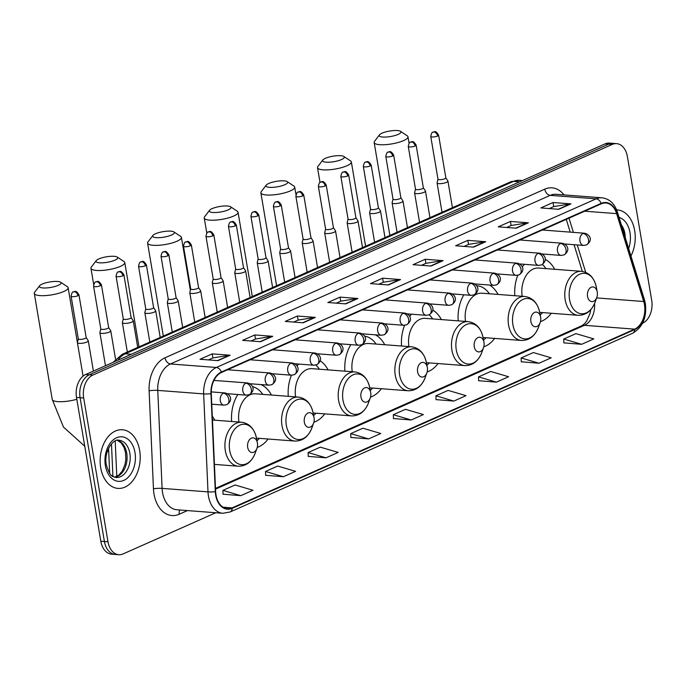 <?xml version="1.0" encoding="UTF-8"?>
<svg xmlns="http://www.w3.org/2000/svg" width="686" height="686" viewBox="0 0 686 686"><rect width="100%" height="100%" fill="white"/><g stroke="black" fill="none" stroke-linecap="round" stroke-linejoin="round"><path stroke-width="1.03" d="M214.804 420.192A32.465 22.063 94.4 0 0 212.291 416.239M271.442 395.042A32.465 22.063 94.4 0 0 260.826 384.572M251.248 383.834A32.465 22.063 94.4 0 0 250.407 384.066M237.836 394.51A32.465 22.063 94.4 0 0 231.636 421.478M328.088 369.891A32.465 22.063 94.4 0 0 320.165 360.836M298.71 364.06A32.465 22.063 94.4 0 0 297.021 365.878M291.473 375.208A32.465 22.063 94.4 0 0 288.283 396.328M384.726 344.732A32.465 22.063 94.4 0 0 375.311 334.819M363.254 333.902A32.465 22.063 94.4 0 0 362.705 334.091M350.846 344.646A32.465 22.063 94.4 0 0 344.921 371.169M441.372 319.582A32.465 22.063 94.4 0 0 432.737 310.089M411.566 314.188A32.465 22.063 94.4 0 0 409.645 316.383M404.594 325.293A32.465 22.063 94.4 0 0 401.567 346.018M498.019 294.431A32.465 22.063 94.4 0 0 489.572 285.05M475.501 283.978A32.465 22.063 94.4 0 0 475.064 284.158M463.856 294.783A32.465 22.063 94.4 0 0 458.214 320.868M554.657 269.281A32.465 22.063 94.4 0 0 545.198 259.342M524.438 264.316A32.465 22.063 94.4 0 0 522.269 266.957M517.767 275.283A32.465 22.063 94.4 0 0 514.852 295.717M483.802 346.799A32.465 22.063 94.4 0 0 494.657 338.412M427.164 371.949A32.465 22.063 94.4 0 0 438.02 363.563M370.517 397.1A32.465 22.063 94.4 0 0 381.373 388.713M313.871 422.25A32.465 22.063 94.4 0 0 324.735 413.864M257.233 447.409A32.465 22.063 94.4 0 0 268.089 439.023M540.448 321.64A32.465 22.063 94.4 0 0 551.304 313.253M109.674 473.383L108.559 448.275M642.516 323.269A18.376 12.485 94.4 0 0 651.7 300.339L627.381 156.554A18.376 12.485 94.4 0 0 616.603 143.64L609.434 143.091A18.376 12.485 94.4 0 0 605.069 143.88L85.707 374.505A18.376 12.485 94.4 0 0 76.506 397.443L100.825 541.228A18.376 12.485 94.4 0 0 111.595 554.151L115.179 554.425A18.376 12.485 94.4 0 1 104.409 541.503A18.376 12.485 94.4 0 0 115.179 554.425L118.764 554.7A18.376 12.485 94.4 0 0 123.128 553.911L215.824 512.742M613.018 143.365A18.376 12.485 94.4 0 0 608.654 144.154L89.291 374.779A18.376 12.485 94.4 0 0 80.091 397.717L104.409 541.503L80.091 397.717A18.376 12.485 94.4 0 1 89.291 374.779L608.654 144.154A18.376 12.485 94.4 0 1 613.018 143.365M634.67 230.607A29.404 19.98 94.4 0 0 617.434 209.942A29.404 19.98 94.4 0 0 616.645 209.899A29.404 19.98 94.4 0 1 617.434 209.942A29.404 19.98 94.4 0 1 634.67 230.607A29.404 19.98 94.4 0 1 630.948 255.989A29.404 19.98 94.4 0 0 634.67 230.607M139.652 450.428A29.404 19.98 94.4 0 0 122.417 429.753A29.404 19.98 94.4 0 0 100.705 467.723A29.404 19.98 94.4 0 0 117.941 488.398A29.404 19.98 94.4 0 0 139.652 450.428A29.404 19.98 94.4 0 0 122.417 429.753A29.404 19.98 94.4 0 0 100.705 467.723A29.404 19.98 94.4 0 0 117.941 488.398A29.404 19.98 94.4 0 0 139.652 450.428M644.463 304.67A19.602 13.317 -85.6 0 1 634.636 329.143L232.134 507.88A19.602 13.317 -85.6 0 1 227.478 508.72A19.602 13.317 -85.6 0 1 215.636 491.605L211.288 393.618A19.602 13.317 -85.6 0 1 221.467 372.481L601.219 203.853A19.602 13.317 -85.6 0 1 605.875 203.005A19.602 13.317 -85.6 0 1 616.62 213.629L643.717 301.514A19.602 13.317 -85.6 0 1 644.463 304.67M644.789 304.524A20.091 13.651 94.4 0 0 644.017 301.291L616.928 213.406A20.091 13.651 94.4 0 0 601.142 203.382L221.381 372.018A20.091 13.651 94.4 0 0 210.962 393.678L215.301 491.665A20.091 13.651 94.4 0 0 232.211 508.343L634.722 329.606A20.091 13.651 94.4 0 0 644.789 304.524M223.044 494.212L240.795 495.661L252.971 490.25L235.084 484.985L222.916 490.387L223.044 494.306M265.645 475.295L283.395 476.744L295.572 471.333L277.693 466.06L265.516 471.471L265.654 475.389M308.254 456.379L326.004 457.819L338.172 452.417L320.293 447.143L308.117 452.554L308.254 456.464M350.855 437.454L368.605 438.903L380.781 433.501L362.894 428.227L350.726 433.629L350.855 437.548M563.875 342.863L581.625 344.312L593.802 338.901L575.914 333.636L563.746 339.038L563.875 342.957M521.274 361.779L539.024 363.228L551.192 357.826L533.314 352.553L521.137 357.955L521.274 361.874M478.665 380.704L496.415 382.145L508.592 376.743L490.704 371.469L478.536 376.871L478.674 380.79M436.064 399.621L453.815 401.07L465.991 395.659L448.104 390.385L435.936 395.796L436.064 399.715M393.455 418.537L411.214 419.986L423.382 414.576L405.503 409.31L393.327 414.713L393.464 418.632M616.603 143.64A18.376 12.485 94.4 0 0 612.246 144.429L92.884 375.053A18.376 12.485 94.4 0 0 83.675 397.991L107.994 541.777A18.376 12.485 94.4 0 0 118.764 554.7M303.169 322.806L285.239 321.434L297.415 316.032L315.337 317.395L303.169 322.806M260.56 341.722L242.638 340.35L254.806 334.948L272.736 336.32L260.56 341.722M217.959 360.639L200.029 359.275L212.206 353.865L230.127 355.237L217.959 360.639M430.98 266.048L413.049 264.676L425.226 259.274L443.147 260.646L430.98 266.048M473.58 247.131L455.658 245.76L467.826 240.357L485.757 241.721L473.58 247.131M516.189 228.206L498.259 226.843L510.435 221.441L528.357 222.804L516.189 228.206M558.79 209.29L540.86 207.927L553.036 202.516L570.966 203.888L558.79 209.29M345.77 303.881L327.839 302.517L340.016 297.115L357.946 298.479L345.77 303.881M388.37 284.964L370.449 283.601L382.617 278.19L400.547 279.562L388.37 284.964M382.617 278.19L383.311 282.263M378.861 284.244L383.388 282.229L399.938 279.588A4.905 3.379 66.1 0 1 400.547 279.562M340.016 297.115L340.702 301.188M336.26 303.161L340.788 301.145L357.329 298.504A4.905 3.379 66.1 0 1 357.946 298.479M553.036 202.516L553.722 206.589M549.28 208.57L553.808 206.555L570.349 203.914A4.905 3.379 66.1 0 1 570.966 203.888M510.435 221.441L511.121 225.514M506.671 227.486L511.207 225.471L527.748 222.83A4.905 3.379 66.1 0 1 528.357 222.804M467.826 240.357L468.512 244.43M464.07 246.403L468.598 244.396L485.148 241.746A4.905 3.379 66.1 0 1 485.757 241.721M425.226 259.274L425.912 263.347M421.47 265.319L425.997 263.313L442.539 260.663A4.905 3.379 66.1 0 1 443.147 260.646M212.206 353.865L212.892 357.938M208.45 359.918L212.977 357.903L229.518 355.262A4.905 3.379 66.1 0 1 230.127 355.237M254.806 334.948L255.501 339.021M251.05 340.993L255.578 338.987L272.128 336.337A4.905 3.379 66.1 0 1 272.736 336.32M297.415 316.032L298.101 320.105M293.659 322.077L298.187 320.07L314.728 317.421A4.905 3.379 66.1 0 1 315.337 317.395M411.214 419.986L393.327 414.713M453.815 401.07L435.936 395.796M496.415 382.145L478.536 376.871M539.024 363.228L521.137 357.955M581.625 344.312L563.746 339.038M368.605 438.903L350.726 433.629M326.004 457.819L308.117 452.554M283.395 476.744L265.516 471.471M240.795 495.661L222.916 490.387M382.016 133.178A11.027 2.778 -9.6 0 0 379.461 134.85A11.027 2.778 -9.6 0 0 385.069 137.089A11.027 2.778 -9.6 0 0 398.146 134.405A11.027 2.778 -9.6 0 0 400.461 131.3A11.027 2.778 -9.6 0 0 392.401 130.674A11.027 2.778 -9.6 0 0 382.016 133.178M400.461 131.3L407.21 135.768A17.15 4.322 170.4 0 1 407.981 136.78A17.15 4.322 170.4 0 1 403.617 140.596A17.15 4.322 170.4 0 1 385.318 144.669A17.15 4.322 170.4 0 1 374.162 142.499A17.15 4.322 170.4 0 1 374.556 141.29L379.461 134.85M587.542 296.438A7.349 4.991 94.4 0 0 591.761 301.6A7.349 4.991 94.4 0 0 596.811 297.39A7.349 4.991 94.4 0 0 597.283 292.116A7.349 4.991 94.4 0 0 597.232 291.859A7.349 4.991 94.4 0 0 591.135 287.297A7.349 4.991 94.4 0 0 587.542 296.438M540.174 314.908A29.095 19.774 94.4 0 0 542.643 312.593M545.996 268.612A29.095 19.774 94.4 0 0 542.377 264.453M539.676 312.37L578.118 315.303A22.055 14.981 94.4 0 1 565.195 299.799A22.055 14.981 94.4 0 1 581.479 271.322L538.519 268.046A22.055 14.981 94.4 0 0 522.192 296.275M325.37 158.329A11.027 2.778 -9.6 0 0 322.823 160.01A11.027 2.778 -9.6 0 0 328.431 162.239A11.027 2.778 -9.6 0 0 341.508 159.564A11.027 2.778 -9.6 0 0 343.815 156.451A11.027 2.778 -9.6 0 0 335.754 155.825A11.027 2.778 -9.6 0 0 325.37 158.329M343.815 156.451L350.563 160.918A17.15 4.322 170.4 0 1 351.343 161.93A17.15 4.322 170.4 0 1 346.979 165.746A17.15 4.322 170.4 0 1 328.68 169.819A17.15 4.322 170.4 0 1 317.515 167.65A17.15 4.322 170.4 0 1 317.91 166.441L322.823 160.01M530.895 321.588A7.349 4.991 94.4 0 0 535.123 326.75A7.349 4.991 94.4 0 0 540.165 322.549A7.349 4.991 94.4 0 0 540.637 317.266A7.349 4.991 94.4 0 0 540.594 317.009A7.349 4.991 94.4 0 0 534.497 312.456A7.349 4.991 94.4 0 0 530.895 321.588M483.536 340.059A29.095 19.774 94.4 0 0 485.997 337.744M489.358 293.771A29.095 19.774 94.4 0 0 477.027 285.762A29.095 19.774 94.4 0 0 476.667 285.736M483.038 337.521L521.48 340.453A22.055 14.981 94.4 0 1 508.549 324.95A22.055 14.981 94.4 0 1 524.833 296.472L481.872 293.196A22.055 14.981 94.4 0 0 465.545 321.425M268.732 183.479A11.027 2.778 -9.6 0 0 266.177 185.16A11.027 2.778 -9.6 0 0 271.785 187.389A11.027 2.778 -9.6 0 0 284.861 184.714A11.027 2.778 -9.6 0 0 287.168 181.61A11.027 2.778 -9.6 0 0 279.116 180.975A11.027 2.778 -9.6 0 0 268.732 183.479M287.168 181.61L293.925 186.069A17.15 4.322 170.4 0 1 294.697 187.081A17.15 4.322 170.4 0 1 290.332 190.897A17.15 4.322 170.4 0 1 272.033 194.97A17.15 4.322 170.4 0 1 260.869 192.8A17.15 4.322 170.4 0 1 261.272 191.591L266.177 185.16M474.258 346.739A7.349 4.991 94.4 0 0 478.476 351.901A7.349 4.991 94.4 0 0 483.527 347.699A7.349 4.991 94.4 0 0 483.99 342.417A7.349 4.991 94.4 0 0 483.947 342.168A7.349 4.991 94.4 0 0 477.85 337.606A7.349 4.991 94.4 0 0 474.258 346.739M426.889 365.209A29.095 19.774 94.4 0 0 429.359 362.903M432.712 318.921A29.095 19.774 94.4 0 0 429.144 314.805M426.392 362.671L464.834 365.604A22.055 14.981 94.4 0 1 451.903 350.1A22.055 14.981 94.4 0 1 468.186 321.631L425.226 318.347A22.055 14.981 94.4 0 0 408.907 346.576M212.085 208.638A11.027 2.778 -9.6 0 0 209.539 210.31A11.027 2.778 -9.6 0 0 215.147 212.54A11.027 2.778 -9.6 0 0 228.224 209.865A11.027 2.778 -9.6 0 0 230.53 206.76A11.027 2.778 -9.6 0 0 222.47 206.134A11.027 2.778 -9.6 0 0 212.085 208.638M230.53 206.76L237.279 211.219A17.15 4.322 170.4 0 1 238.051 212.231A17.15 4.322 170.4 0 1 233.686 216.056A17.15 4.322 170.4 0 1 215.395 220.129A17.15 4.322 170.4 0 1 204.231 217.959A17.15 4.322 170.4 0 1 204.625 216.742L209.539 210.31M417.611 371.898A7.349 4.991 94.4 0 0 421.83 377.051A7.349 4.991 94.4 0 0 426.881 372.85A7.349 4.991 94.4 0 0 427.352 367.567A7.349 4.991 94.4 0 0 427.309 367.319A7.349 4.991 94.4 0 0 421.204 362.757A7.349 4.991 94.4 0 0 417.611 371.898M370.251 390.368A29.095 19.774 94.4 0 0 372.712 388.053M376.065 344.072A29.095 19.774 94.4 0 0 364.592 336.157M369.745 387.83L408.196 390.763A22.055 14.981 94.4 0 1 395.265 375.259A22.055 14.981 94.4 0 1 411.549 346.782L368.588 343.506A22.055 14.981 94.4 0 0 352.261 371.735M155.439 233.789A11.027 2.778 -9.6 0 0 152.892 235.461A11.027 2.778 -9.6 0 0 158.5 237.699A11.027 2.778 -9.6 0 0 171.577 235.015A11.027 2.778 -9.6 0 0 173.884 231.911A11.027 2.778 -9.6 0 0 165.832 231.285A11.027 2.778 -9.6 0 0 155.439 233.789M173.884 231.911L180.641 236.378A17.15 4.322 170.4 0 1 181.413 237.39A17.15 4.322 170.4 0 1 177.048 241.206A17.15 4.322 170.4 0 1 158.749 245.279A17.15 4.322 170.4 0 1 147.584 243.11A17.15 4.322 170.4 0 1 147.979 241.901L152.892 235.461M360.973 397.048A7.349 4.991 94.4 0 0 365.192 402.21A7.349 4.991 94.4 0 0 370.243 398.009A7.349 4.991 94.4 0 0 370.706 392.726A7.349 4.991 94.4 0 0 370.663 392.469A7.349 4.991 94.4 0 0 364.566 387.916A7.349 4.991 94.4 0 0 360.973 397.048M313.605 415.519A29.095 19.774 94.4 0 0 316.075 413.204M319.427 369.231A29.095 19.774 94.4 0 0 315.792 365.046M313.108 412.981L351.549 415.913A22.055 14.981 94.4 0 1 338.618 400.41A22.055 14.981 94.4 0 1 354.902 371.932L311.941 368.656A22.055 14.981 94.4 0 0 295.615 396.885M98.801 258.939A11.027 2.778 -9.6 0 0 96.246 260.62A11.027 2.778 -9.6 0 0 101.854 262.849A11.027 2.778 -9.6 0 0 114.931 260.174A11.027 2.778 -9.6 0 0 117.246 257.07A11.027 2.778 -9.6 0 0 109.185 256.435A11.027 2.778 -9.6 0 0 98.801 258.939M117.246 257.07L123.995 261.529A17.15 4.322 170.4 0 1 124.766 262.541A17.15 4.322 170.4 0 1 120.402 266.357A17.15 4.322 170.4 0 1 102.103 270.43A17.15 4.322 170.4 0 1 90.946 268.26A17.15 4.322 170.4 0 1 91.341 267.051L96.246 260.62M304.327 422.199A7.349 4.991 94.4 0 0 308.546 427.361A7.349 4.991 94.4 0 0 313.596 423.159A7.349 4.991 94.4 0 0 314.068 417.877A7.349 4.991 94.4 0 0 314.017 417.62A7.349 4.991 94.4 0 0 307.92 413.066A7.349 4.991 94.4 0 0 304.327 422.199M256.967 440.669A29.095 19.774 94.4 0 0 259.428 438.363M262.781 394.381A29.095 19.774 94.4 0 0 252.499 386.69M256.461 438.131L294.903 441.064A22.055 14.981 94.4 0 1 281.98 425.56A22.055 14.981 94.4 0 1 298.264 397.083L255.303 393.807A22.055 14.981 94.4 0 0 238.977 422.036M42.155 284.09A11.027 2.778 -9.6 0 0 39.608 285.77A11.027 2.778 -9.6 0 0 45.216 288A11.027 2.778 -9.6 0 0 58.293 285.325A11.027 2.778 -9.6 0 0 60.6 282.22A11.027 2.778 -9.6 0 0 52.539 281.586A11.027 2.778 -9.6 0 0 42.155 284.09M60.6 282.22L67.357 286.679A17.15 4.322 170.4 0 1 68.128 287.691A17.15 4.322 170.4 0 1 63.764 291.507A17.15 4.322 170.4 0 1 45.465 295.589A17.15 4.322 170.4 0 1 34.3 293.411A17.15 4.322 170.4 0 1 34.694 292.202L39.608 285.77M247.689 447.349A7.349 4.991 94.4 0 0 251.908 452.511A7.349 4.991 94.4 0 0 256.958 448.31A7.349 4.991 94.4 0 0 257.421 443.027A7.349 4.991 94.4 0 0 257.379 442.779A7.349 4.991 94.4 0 0 251.282 438.217A7.349 4.991 94.4 0 0 247.689 447.349M437.977 179.132L437.076 182.793A5.514 1.389 -9.6 0 0 437.068 182.948A5.514 1.389 -9.6 0 0 438.851 183.651A5.514 1.389 -9.6 0 0 444.82 182.939A5.514 1.389 -9.6 0 0 447.941 181.104A5.514 1.389 -9.6 0 0 447.881 180.967L445.831 177.803M437.994 179.072A3.979 1.003 -9.6 0 0 437.985 179.183A3.979 1.003 -9.6 0 0 439.272 179.689A3.979 1.003 -9.6 0 0 444.828 178.746A3.979 1.003 -9.6 0 0 445.84 177.854A3.979 1.003 -9.6 0 0 445.797 177.751M415.502 189.113L414.601 192.775A5.514 1.389 -9.6 0 0 414.593 192.929A5.514 1.389 -9.6 0 0 416.376 193.632A5.514 1.389 -9.6 0 0 422.336 192.92A5.514 1.389 -9.6 0 0 425.466 191.085A5.514 1.389 -9.6 0 0 425.406 190.948L423.348 187.784M415.51 189.053A3.979 1.003 -9.6 0 0 415.51 189.165A3.979 1.003 -9.6 0 0 416.796 189.67A3.979 1.003 -9.6 0 0 422.344 188.727A3.979 1.003 -9.6 0 0 423.356 187.835A3.979 1.003 -9.6 0 0 423.322 187.732M393.018 199.094L392.118 202.756A5.514 1.389 -9.6 0 0 392.109 202.91A5.514 1.389 -9.6 0 0 393.893 203.613A5.514 1.389 -9.6 0 0 399.861 202.902A5.514 1.389 -9.6 0 0 402.982 201.075A5.514 1.389 -9.6 0 0 402.931 200.929L400.873 197.765M393.035 199.034A3.979 1.003 -9.6 0 0 393.027 199.146A3.979 1.003 -9.6 0 0 394.321 199.652A3.979 1.003 -9.6 0 0 399.869 198.708A3.979 1.003 -9.6 0 0 400.881 197.817A3.979 1.003 -9.6 0 0 400.838 197.714M370.543 209.076L369.643 212.737A5.514 1.389 -9.6 0 0 369.634 212.892A5.514 1.389 -9.6 0 0 371.418 213.595A5.514 1.389 -9.6 0 0 377.377 212.883A5.514 1.389 -9.6 0 0 380.507 211.056A5.514 1.389 -9.6 0 0 380.447 210.911L378.389 207.747M370.551 209.016A3.979 1.003 -9.6 0 0 370.551 209.127A3.979 1.003 -9.6 0 0 371.838 209.633A3.979 1.003 -9.6 0 0 377.386 208.69A3.979 1.003 -9.6 0 0 378.406 207.798A3.979 1.003 -9.6 0 0 378.363 207.695M348.059 219.057L347.159 222.718A5.514 1.389 -9.6 0 0 347.15 222.873A5.514 1.389 -9.6 0 0 348.942 223.576A5.514 1.389 -9.6 0 0 354.902 222.864A5.514 1.389 -9.6 0 0 358.023 221.038A5.514 1.389 -9.6 0 0 357.972 220.892L355.914 217.728M348.076 218.997A3.979 1.003 -9.6 0 0 348.068 219.108A3.979 1.003 -9.6 0 0 349.363 219.614A3.979 1.003 -9.6 0 0 354.911 218.671A3.979 1.003 -9.6 0 0 355.923 217.779A3.979 1.003 -9.6 0 0 355.88 217.676M325.584 229.038L324.684 232.7A5.514 1.389 -9.6 0 0 324.675 232.854A5.514 1.389 -9.6 0 0 326.459 233.557A5.514 1.389 -9.6 0 0 332.427 232.846A5.514 1.389 -9.6 0 0 335.548 231.019A5.514 1.389 -9.6 0 0 335.488 230.873L333.439 227.709M325.601 228.978A3.979 1.003 -9.6 0 0 325.593 229.09A3.979 1.003 -9.6 0 0 326.879 229.604A3.979 1.003 -9.6 0 0 332.436 228.652A3.979 1.003 -9.6 0 0 333.447 227.769A3.979 1.003 -9.6 0 0 333.405 227.658M303.109 239.02L302.2 242.681A5.514 1.389 -9.6 0 0 302.2 242.835A5.514 1.389 -9.6 0 0 303.984 243.539A5.514 1.389 -9.6 0 0 309.943 242.827A5.514 1.389 -9.6 0 0 313.073 241A5.514 1.389 -9.6 0 0 313.013 240.855L310.955 237.69M303.118 238.96A3.979 1.003 -9.6 0 0 303.118 239.071A3.979 1.003 -9.6 0 0 304.404 239.585A3.979 1.003 -9.6 0 0 309.952 238.634A3.979 1.003 -9.6 0 0 310.964 237.75A3.979 1.003 -9.6 0 0 310.921 237.648M280.625 249.001L279.725 252.662A5.514 1.389 -9.6 0 0 279.716 252.817A5.514 1.389 -9.6 0 0 281.5 253.52A5.514 1.389 -9.6 0 0 287.468 252.808A5.514 1.389 -9.6 0 0 290.59 250.982A5.514 1.389 -9.6 0 0 290.53 250.836L288.48 247.672M280.643 248.949A3.979 1.003 -9.6 0 0 280.634 249.061A3.979 1.003 -9.6 0 0 281.92 249.567A3.979 1.003 -9.6 0 0 287.477 248.615A3.979 1.003 -9.6 0 0 288.489 247.732A3.979 1.003 -9.6 0 0 288.446 247.629M258.15 258.982L257.25 262.644A5.514 1.389 -9.6 0 0 257.241 262.798A5.514 1.389 -9.6 0 0 259.025 263.501A5.514 1.389 -9.6 0 0 264.985 262.789A5.514 1.389 -9.6 0 0 268.115 260.963A5.514 1.389 -9.6 0 0 268.055 260.817L265.997 257.653M258.159 258.931A3.979 1.003 -9.6 0 0 258.159 259.042A3.979 1.003 -9.6 0 0 259.445 259.548A3.979 1.003 -9.6 0 0 264.993 258.596A3.979 1.003 -9.6 0 0 266.005 257.713A3.979 1.003 -9.6 0 0 265.971 257.61M235.667 268.963L234.766 272.625A5.514 1.389 -9.6 0 0 234.758 272.779A5.514 1.389 -9.6 0 0 236.541 273.482A5.514 1.389 -9.6 0 0 242.51 272.771A5.514 1.389 -9.6 0 0 245.631 270.944A5.514 1.389 -9.6 0 0 245.579 270.799L243.521 267.643M235.684 268.912A3.979 1.003 -9.6 0 0 235.675 269.023A3.979 1.003 -9.6 0 0 236.97 269.529A3.979 1.003 -9.6 0 0 242.518 268.578A3.979 1.003 -9.6 0 0 243.53 267.694A3.979 1.003 -9.6 0 0 243.487 267.591M213.192 278.945L212.291 282.615A5.514 1.389 -9.6 0 0 212.283 282.769A5.514 1.389 -9.6 0 0 214.066 283.464A5.514 1.389 -9.6 0 0 220.035 282.752A5.514 1.389 -9.6 0 0 223.156 280.926A5.514 1.389 -9.6 0 0 223.096 280.78L221.046 277.624M213.209 278.893A3.979 1.003 -9.6 0 0 213.2 279.005A3.979 1.003 -9.6 0 0 214.486 279.511A3.979 1.003 -9.6 0 0 220.035 278.559A3.979 1.003 -9.6 0 0 221.055 277.676A3.979 1.003 -9.6 0 0 221.012 277.573M190.708 288.935L189.808 292.596A5.514 1.389 -9.6 0 0 189.808 292.75A5.514 1.389 -9.6 0 0 191.591 293.445A5.514 1.389 -9.6 0 0 197.551 292.733A5.514 1.389 -9.6 0 0 200.672 290.907A5.514 1.389 -9.6 0 0 200.621 290.761L198.563 287.606M190.725 288.875A3.979 1.003 -9.6 0 0 190.725 288.986A3.979 1.003 -9.6 0 0 192.011 289.492A3.979 1.003 -9.6 0 0 197.559 288.54A3.979 1.003 -9.6 0 0 198.571 287.657A3.979 1.003 -9.6 0 0 198.528 287.554M168.233 298.916L167.333 302.577A5.514 1.389 -9.6 0 0 167.324 302.732A5.514 1.389 -9.6 0 0 169.108 303.435A5.514 1.389 -9.6 0 0 175.076 302.715A5.514 1.389 -9.6 0 0 178.197 300.888A5.514 1.389 -9.6 0 0 178.137 300.742L176.088 297.587M168.25 298.856A3.979 1.003 -9.6 0 0 168.242 298.967A3.979 1.003 -9.6 0 0 169.528 299.473A3.979 1.003 -9.6 0 0 175.084 298.521A3.979 1.003 -9.6 0 0 176.096 297.638A3.979 1.003 -9.6 0 0 176.053 297.535M145.758 308.897L144.857 312.559A5.514 1.389 -9.6 0 0 144.849 312.713A5.514 1.389 -9.6 0 0 146.632 313.416A5.514 1.389 -9.6 0 0 152.592 312.705A5.514 1.389 -9.6 0 0 155.722 310.869A5.514 1.389 -9.6 0 0 155.662 310.732L153.604 307.568M145.766 308.837A3.979 1.003 -9.6 0 0 145.766 308.949A3.979 1.003 -9.6 0 0 147.053 309.455A3.979 1.003 -9.6 0 0 152.601 308.503A3.979 1.003 -9.6 0 0 153.613 307.62A3.979 1.003 -9.6 0 0 153.578 307.517M123.274 318.879L122.374 322.54A5.514 1.389 -9.6 0 0 122.365 322.694A5.514 1.389 -9.6 0 0 124.149 323.398A5.514 1.389 -9.6 0 0 130.117 322.686A5.514 1.389 -9.6 0 0 133.238 320.851A5.514 1.389 -9.6 0 0 133.187 320.714L131.129 317.549M123.291 318.819A3.979 1.003 -9.6 0 0 123.283 318.93A3.979 1.003 -9.6 0 0 124.578 319.436A3.979 1.003 -9.6 0 0 130.126 318.484A3.979 1.003 -9.6 0 0 131.137 317.601A3.979 1.003 -9.6 0 0 131.095 317.498M100.799 328.86L99.899 332.521A5.514 1.389 -9.6 0 0 99.89 332.676A5.514 1.389 -9.6 0 0 101.674 333.379A5.514 1.389 -9.6 0 0 107.633 332.667A5.514 1.389 -9.6 0 0 110.763 330.832A5.514 1.389 -9.6 0 0 110.703 330.695L108.645 327.531M100.808 328.8A3.979 1.003 -9.6 0 0 100.808 328.911A3.979 1.003 -9.6 0 0 102.094 329.417A3.979 1.003 -9.6 0 0 107.642 328.474A3.979 1.003 -9.6 0 0 108.662 327.582A3.979 1.003 -9.6 0 0 108.62 327.479M78.315 338.841L77.415 342.503A5.514 1.389 -9.6 0 0 77.415 342.657A5.514 1.389 -9.6 0 0 79.199 343.36A5.514 1.389 -9.6 0 0 85.158 342.648A5.514 1.389 -9.6 0 0 88.28 340.813A5.514 1.389 -9.6 0 0 88.228 340.676L86.17 337.512M78.333 338.781A3.979 1.003 -9.6 0 0 78.324 338.893A3.979 1.003 -9.6 0 0 79.619 339.399A3.979 1.003 -9.6 0 0 85.167 338.455A3.979 1.003 -9.6 0 0 86.179 337.563A3.979 1.003 -9.6 0 0 86.136 337.461M112.89 475.724L111.758 475.638M605.069 143.88L612.246 144.429M100.825 541.228L107.994 541.777M76.506 397.443L83.675 397.991M85.707 374.505L92.884 375.053M113.019 362.38L122.237 354.302L510.538 181.867L519.353 180.324A24.507 16.653 94.4 0 0 513.531 181.378L519.585 181.841M115.205 440.987L116.783 476.444M510.538 181.867A12.254 8.438 66.1 0 1 513.531 181.378L125.229 353.805L131.283 354.268M122.237 354.302A12.254 8.438 66.1 0 1 125.229 353.805A24.507 16.653 94.4 0 0 117.863 360.227M634.636 329.143L584.446 325.31A19.602 13.317 94.4 0 0 594.573 303.478M187.45 510.581L179.235 514.226A6.123 4.219 66.1 0 1 179.972 510.007M179.235 514.226A30.63 20.812 -85.6 0 1 154.007 494.014A30.63 20.812 -85.6 0 1 153.458 488.801L149.111 390.814A30.63 20.812 -85.6 0 1 165.009 357.792L544.761 189.156A30.63 20.812 -85.6 0 1 564.021 194.901M215.301 491.665A6.123 0.789 177.5 0 1 207.995 491.879L162.102 488.381A24.507 16.653 94.4 0 0 162.548 492.548A24.507 16.653 94.4 0 0 176.911 509.775L222.804 513.282A24.507 16.653 -85.6 0 1 207.995 491.879L203.656 393.901A24.507 16.653 -85.6 0 1 216.373 367.482L596.125 198.846A6.123 4.219 66.1 0 1 601.142 203.382M232.211 508.343A6.123 4.219 66.1 0 1 230.119 511.979L632.629 333.242C642.636 327.411 646.889 317.558 645.389 303.684L644.497 299.936A6.123 2.255 162.9 0 1 644.017 301.291M221.381 372.018A6.123 4.219 -113.9 0 0 216.373 367.482L170.48 363.974A24.507 16.653 94.4 0 0 157.763 390.394L162.102 488.381A6.123 0.789 -2.5 0 0 153.458 488.801M210.962 393.678A6.123 0.789 177.5 0 1 203.656 393.901L157.763 390.394A6.123 0.789 -2.5 0 0 149.111 390.814M644.497 299.936L617.409 212.051A6.123 2.255 162.9 0 1 616.928 213.406M544.761 189.156A6.123 4.219 66.1 0 0 550.232 195.347L596.125 198.846A24.507 16.653 -85.6 0 1 601.939 197.791L556.054 194.292A24.507 16.653 94.4 0 0 550.232 195.347L170.48 363.974A6.123 4.219 66.1 0 1 165.009 357.792M632.629 333.242A6.123 4.219 -113.9 0 0 634.722 329.606M232.134 507.88L223.01 507.177M215.524 489.135L584.446 325.31A11.027 7.597 66.1 0 0 581.745 325.756L584.309 323.955L586.547 321.271L589.951 313.613L590.783 309.635M643.717 301.514L596.623 297.921M616.62 213.629L584.686 211.194M585.707 272.342L577.26 244.953M573.385 232.374L569.003 218.157M387.899 284.93L399.938 279.588M430.499 266.014L442.539 260.663M473.108 247.089L485.148 241.746M515.709 228.172L527.748 222.83M558.31 209.256L570.349 203.914M345.298 303.847L357.329 298.504M302.689 322.772L314.728 317.421M260.088 341.688L272.128 336.337M217.479 360.604L229.518 355.262M625.229 237.433A18.668 12.682 94.4 0 0 624.877 233.557A18.668 12.682 94.4 0 0 621.37 224.922M628.65 248.521A22.346 15.186 94.4 0 0 629.997 232.683A22.346 15.186 94.4 0 0 619.046 217.368M581.479 271.322C589.197 272.453 594.127 277.65 596.263 286.894A20.263 13.763 94.4 0 0 579.456 274.331A20.263 13.763 94.4 0 0 569.552 299.516A20.263 13.763 94.4 0 0 581.179 313.734A20.263 13.763 94.4 0 0 595.096 302.149L596.811 297.39M524.833 296.472C532.559 297.604 537.481 302.8 539.616 312.053A20.263 13.763 94.4 0 0 522.809 299.49A20.263 13.763 94.4 0 0 512.905 324.667A20.263 13.763 94.4 0 0 524.533 338.884A20.263 13.763 94.4 0 0 538.45 327.299L540.165 322.549M468.186 321.631C475.913 322.763 480.843 327.951 482.97 337.203A20.263 13.763 94.4 0 0 466.171 324.641A20.263 13.763 94.4 0 0 456.267 349.817A20.263 13.763 94.4 0 0 467.895 364.034A20.263 13.763 94.4 0 0 481.812 352.458L483.527 347.699M411.549 346.782C419.275 347.913 424.197 353.101 426.332 362.354A20.263 13.763 94.4 0 0 409.525 349.791A20.263 13.763 94.4 0 0 399.621 374.968A20.263 13.763 94.4 0 0 411.248 389.194A20.263 13.763 94.4 0 0 425.166 377.609L426.881 372.85M354.902 371.932C362.628 373.064 367.559 378.26 369.685 387.513A20.263 13.763 94.4 0 0 352.887 374.95A20.263 13.763 94.4 0 0 342.974 400.127A20.263 13.763 94.4 0 0 354.602 414.344A20.263 13.763 94.4 0 0 368.528 402.759L370.243 398.009M298.264 397.083C305.982 398.223 310.912 403.411 313.048 412.663A20.263 13.763 94.4 0 0 296.241 400.101A20.263 13.763 94.4 0 0 286.336 425.277A20.263 13.763 94.4 0 0 297.964 439.494A20.263 13.763 94.4 0 0 311.881 427.91L313.596 423.159M84.755 446.234L63.498 427.104L52.23 399.441A17.15 4.322 -9.6 0 0 76.815 399.278M212.463 420.012L241.618 422.242C249.344 423.373 254.274 428.561 256.401 437.814A20.263 13.763 94.4 0 0 239.594 425.251A20.263 13.763 94.4 0 0 229.69 450.428A20.263 13.763 94.4 0 0 241.318 464.645A20.263 13.763 94.4 0 0 255.235 453.069L256.958 448.31M241.618 422.242A22.055 14.981 94.4 0 0 225.334 450.719A22.055 14.981 94.4 0 0 238.265 466.214C246.068 466.274 251.728 461.884 255.235 453.069M114.613 477.216A18.668 12.682 94.4 0 0 126.721 453.137A18.668 12.682 94.4 0 0 117.426 440.301M129.86 453.377A18.668 12.682 94.4 0 0 118.91 440.249C113.73 438.157 103.5 451.242 106.313 464.834C110.815 479.06 113.044 475.913 116.071 477.49A18.668 12.682 94.4 0 0 129.86 453.377M105.378 465.648A22.346 15.186 94.4 0 0 123.789 480.397A22.346 15.186 94.4 0 0 134.979 452.503A22.346 15.186 94.4 0 0 116.569 437.754A22.346 15.186 94.4 0 0 105.378 465.648M437.599 136.017A3.979 1.003 -9.6 0 0 438.611 135.133C434.941 129.097 433.972 132.801 433.072 132.158A3.979 2.744 -113.9 0 1 434.041 131.995A3.979 2.744 66.1 0 1 437.599 136.017A3.979 1.003 -9.6 0 1 433.355 136.96A3.979 1.003 -9.6 0 1 430.757 136.454L437.985 179.183M542.326 229.999L584.498 233.223C589.454 234.132 593.613 240.066 586.513 244.928A6.123 4.219 -113.9 0 0 588.511 239.671A6.123 4.219 66.1 0 0 583.04 233.48A6.123 4.159 94.4 0 0 579.97 241.129A6.123 4.159 94.4 0 0 583.563 245.434L564.587 243.984M584.498 233.223A6.123 4.159 94.4 0 0 583.04 233.48M415.116 145.998A3.979 1.003 -9.6 0 0 416.136 145.115C412.458 139.078 411.497 142.782 410.588 142.139A3.979 2.744 -113.9 0 1 411.566 141.976A3.979 2.744 66.1 0 1 415.116 145.998A3.979 1.003 -9.6 0 1 410.871 146.941A3.979 1.003 -9.6 0 1 408.281 146.435L415.51 189.165M519.851 239.98L562.014 243.204C566.979 244.113 571.138 250.047 564.038 254.909A6.123 4.219 -113.9 0 0 566.036 249.653A6.123 4.219 66.1 0 0 560.565 243.461A6.123 4.159 94.4 0 0 557.495 251.11A6.123 4.159 94.4 0 0 561.088 255.415L542.103 253.966M562.014 243.204A6.123 4.159 94.4 0 0 560.565 243.461M392.641 155.979A3.979 1.003 -9.6 0 0 393.653 155.096C389.982 149.059 389.013 152.772 388.113 152.121A3.979 2.744 -113.9 0 1 389.082 151.958A3.979 2.744 66.1 0 1 392.641 155.979A3.979 1.003 -9.6 0 1 388.396 156.923A3.979 1.003 -9.6 0 1 385.798 156.425L393.027 199.146M497.367 249.961L539.539 253.185C544.495 254.094 548.663 260.028 541.554 264.89A6.123 4.219 -113.9 0 0 543.552 259.634A6.123 4.219 66.1 0 0 538.081 253.443A6.123 4.159 94.4 0 0 535.011 261.092A6.123 4.159 94.4 0 0 538.604 265.396L519.628 263.947M539.539 253.185A6.123 4.159 94.4 0 0 538.081 253.443M370.166 165.961A3.979 1.003 -9.6 0 0 371.177 165.077C367.499 159.041 366.538 162.754 365.629 162.102A3.979 2.744 -113.9 0 1 366.607 161.939A3.979 2.744 66.1 0 1 370.166 165.961A3.979 1.003 -9.6 0 1 365.912 166.904A3.979 1.003 -9.6 0 1 363.323 166.406L370.551 209.127M474.892 259.951L517.055 263.167C522.02 264.076 526.179 270.01 519.079 274.872A6.123 4.219 -113.9 0 0 521.077 269.615A6.123 4.219 66.1 0 0 515.606 263.424A6.123 4.159 94.4 0 0 512.536 271.073A6.123 4.159 94.4 0 0 516.129 275.378L497.153 273.928M517.055 263.167A6.123 4.159 94.4 0 0 515.606 263.424M347.682 175.942A3.979 1.003 -9.6 0 0 348.694 175.059C345.024 169.03 344.063 172.735 343.154 172.083A3.979 2.744 -113.9 0 1 344.132 171.92A3.979 2.744 66.1 0 1 347.682 175.942A3.979 1.003 -9.6 0 1 343.437 176.885A3.979 1.003 -9.6 0 1 340.848 176.388L348.068 219.108M452.408 269.932L494.58 273.148C499.545 274.057 503.704 279.991 496.604 284.853A6.123 4.219 -113.9 0 0 498.593 279.596A6.123 4.219 66.1 0 0 493.123 273.405A6.123 4.159 94.4 0 0 490.053 281.054A6.123 4.159 94.4 0 0 493.646 285.359L474.669 283.918M494.58 273.148A6.123 4.159 94.4 0 0 493.123 273.405M325.207 185.923A3.979 1.003 -9.6 0 0 326.219 185.04C322.549 179.012 321.58 182.716 320.679 182.064A3.979 2.744 -113.9 0 1 321.648 181.901A3.979 2.744 66.1 0 1 325.207 185.923A3.979 1.003 -9.6 0 1 320.954 186.866A3.979 1.003 -9.6 0 1 318.364 186.369L325.593 229.09M429.933 279.914L472.105 283.129C477.062 284.038 481.22 289.972 474.12 294.834A6.123 4.219 -113.9 0 0 476.118 289.578A6.123 4.219 66.1 0 0 470.647 283.395A6.123 4.159 94.4 0 0 467.578 291.036A6.123 4.159 94.4 0 0 471.171 295.34L452.194 293.9M472.105 283.129A6.123 4.159 94.4 0 0 470.647 283.395M302.723 195.904A3.979 1.003 -9.6 0 0 303.744 195.021C300.065 188.993 299.105 192.697 298.196 192.046A3.979 2.744 -113.9 0 1 299.173 191.883A3.979 2.744 66.1 0 1 302.723 195.904A3.979 1.003 -9.6 0 1 298.479 196.856A3.979 1.003 -9.6 0 1 295.889 196.35L303.118 239.071M407.458 289.895L449.622 293.111C454.586 294.02 458.745 299.954 451.645 304.816A6.123 4.219 -113.9 0 0 453.635 299.559A6.123 4.219 66.1 0 0 448.172 293.376A6.123 4.159 94.4 0 0 445.103 301.017A6.123 4.159 94.4 0 0 448.687 305.33L429.71 303.881M449.622 293.111A6.123 4.159 94.4 0 0 448.172 293.376M280.248 205.886A3.979 1.003 -9.6 0 0 281.26 205.003C277.59 198.974 276.621 202.679 275.721 202.027A3.979 2.744 -113.9 0 1 276.69 201.864A3.979 2.744 66.1 0 1 280.248 205.886A3.979 1.003 -9.6 0 1 276.004 206.838A3.979 1.003 -9.6 0 1 273.405 206.332L280.634 249.061M384.975 299.876L427.146 303.092C432.103 304.001 436.262 309.935 429.162 314.797A6.123 4.219 -113.9 0 0 431.16 309.54A6.123 4.219 66.1 0 0 425.689 303.358A6.123 4.159 94.4 0 0 422.619 310.998A6.123 4.159 94.4 0 0 426.212 315.311L407.235 313.862M427.146 303.092A6.123 4.159 94.4 0 0 425.689 303.358M257.773 215.867A3.979 1.003 -9.6 0 0 258.785 214.984C255.106 208.956 254.146 212.66 253.237 212.008A3.979 2.744 -113.9 0 1 254.214 211.845A3.979 2.744 66.1 0 1 257.773 215.867A3.979 1.003 -9.6 0 1 253.52 216.819A3.979 1.003 -9.6 0 1 250.93 216.313L258.159 259.042M362.5 309.858L404.663 313.073C409.628 313.982 413.787 319.916 406.687 324.778A6.123 4.219 -113.9 0 0 408.685 319.522A6.123 4.219 66.1 0 0 403.214 313.339A6.123 4.159 94.4 0 0 400.144 320.979A6.123 4.159 94.4 0 0 403.737 325.293L384.752 323.843M404.663 313.073A6.123 4.159 94.4 0 0 403.214 313.339M235.289 225.848A3.979 1.003 -9.6 0 0 236.301 224.965C232.631 218.937 231.662 222.641 230.762 221.99A3.979 2.744 -113.9 0 1 231.731 221.827A3.979 2.744 66.1 0 1 235.289 225.848A3.979 1.003 -9.6 0 1 231.045 226.8A3.979 1.003 -9.6 0 1 228.455 226.294L235.675 269.023M340.016 319.839L382.188 323.055C387.153 323.964 391.312 329.897 384.211 334.759A6.123 4.219 -113.9 0 0 386.201 329.503A6.123 4.219 66.1 0 0 380.73 323.32A6.123 4.159 94.4 0 0 377.66 330.969A6.123 4.159 94.4 0 0 381.253 335.274L362.277 333.825M382.188 323.055A6.123 4.159 94.4 0 0 380.73 323.32M212.814 235.838A3.979 1.003 -9.6 0 0 213.826 234.946C210.148 228.918 209.187 232.623 208.287 231.971A3.979 2.744 -113.9 0 1 209.256 231.817A3.979 2.744 66.1 0 1 212.814 235.838A3.979 1.003 -9.6 0 1 208.561 236.781A3.979 1.003 -9.6 0 1 205.971 236.276L213.2 279.005M317.541 329.82L359.713 333.036C364.669 333.945 368.828 339.879 361.728 344.741A6.123 4.219 -113.9 0 0 363.726 339.484A6.123 4.219 66.1 0 0 358.255 333.302A6.123 4.159 94.4 0 0 355.185 340.951A6.123 4.159 94.4 0 0 358.778 345.255L339.802 343.806M359.713 333.036A6.123 4.159 94.4 0 0 358.255 333.302M190.331 245.82A3.979 1.003 -9.6 0 0 191.343 244.928C187.672 238.9 186.712 242.604 185.803 241.952A3.979 2.744 -113.9 0 1 186.781 241.798A3.979 2.744 66.1 0 1 190.331 245.82A3.979 1.003 -9.6 0 1 186.086 246.763A3.979 1.003 -9.6 0 1 183.496 246.257L190.725 288.986M295.066 339.802L337.229 343.017C342.194 343.926 346.353 349.86 339.253 354.722A6.123 4.219 -113.9 0 0 341.242 349.466A6.123 4.219 66.1 0 0 335.771 343.283A6.123 4.159 94.4 0 0 332.71 350.932A6.123 4.159 94.4 0 0 336.294 355.237L317.318 353.787M337.229 343.017A6.123 4.159 94.4 0 0 335.771 343.283M167.856 255.801A3.979 1.003 -9.6 0 0 168.867 254.909C165.197 248.881 164.228 252.585 163.328 251.934A3.979 2.744 -113.9 0 1 164.297 251.779A3.979 2.744 66.1 0 1 167.856 255.801A3.979 1.003 -9.6 0 1 163.611 256.744A3.979 1.003 -9.6 0 1 161.013 256.238L168.242 298.967M272.582 349.783L314.754 352.998C319.71 353.907 323.869 359.841 316.769 364.712A6.123 4.219 -113.9 0 0 318.767 359.447A6.123 4.219 66.1 0 0 313.296 353.264A6.123 4.159 94.4 0 0 310.226 360.913A6.123 4.159 94.4 0 0 313.819 365.218L294.843 363.769M314.754 352.998A6.123 4.159 94.4 0 0 313.296 353.264M145.372 265.782A3.979 1.003 -9.6 0 0 146.392 264.89C142.714 258.862 141.753 262.567 140.844 261.915A3.979 2.744 -113.9 0 1 141.822 261.76A3.979 2.744 66.1 0 1 145.372 265.782A3.979 1.003 -9.6 0 1 141.127 266.725A3.979 1.003 -9.6 0 1 138.538 266.219L145.766 308.949M250.107 359.764L292.27 362.98C297.235 363.897 301.394 369.831 294.294 374.693A6.123 4.219 -113.9 0 0 296.292 369.437A6.123 4.219 66.1 0 0 290.821 363.246A6.123 4.159 94.4 0 0 287.751 370.894A6.123 4.159 94.4 0 0 291.344 375.199L272.359 373.75M292.27 362.98A6.123 4.159 94.4 0 0 290.821 363.246M122.897 275.763A3.979 1.003 -9.6 0 0 123.909 274.872C120.239 268.843 119.27 272.548 118.369 271.896A3.979 2.744 -113.9 0 1 119.338 271.742A3.979 2.744 66.1 0 1 122.897 275.763A3.979 1.003 -9.6 0 1 118.652 276.707A3.979 1.003 -9.6 0 1 116.063 276.201L123.283 318.93M227.623 369.745L269.795 372.961C274.752 373.879 278.919 379.812 271.81 384.675A6.123 4.219 -113.9 0 0 273.808 379.418A6.123 4.219 66.1 0 0 268.337 373.227A6.123 4.159 94.4 0 0 265.268 380.876A6.123 4.159 94.4 0 0 268.861 385.18L249.884 383.731M269.795 372.961A6.123 4.159 94.4 0 0 268.337 373.227M100.422 285.745A3.979 1.003 -9.6 0 0 101.434 284.861C97.755 278.825 96.795 282.529 95.886 281.886A3.979 2.744 -113.9 0 1 96.863 281.723A3.979 2.744 66.1 0 1 100.422 285.745A3.979 1.003 -9.6 0 1 96.169 286.688A3.979 1.003 -9.6 0 1 93.579 286.182L100.808 328.911M213.938 380.404L247.312 382.942C252.276 383.86 256.435 389.794 249.335 394.656A6.123 4.219 -113.9 0 0 251.333 389.399A6.123 4.219 66.1 0 0 245.862 383.208A6.123 4.159 94.4 0 0 242.793 390.857A6.123 4.159 94.4 0 0 246.385 395.162L227.409 393.713M247.312 382.942A6.123 4.159 94.4 0 0 245.862 383.208M77.938 295.726A3.979 1.003 -9.6 0 0 78.95 294.843C75.28 288.806 74.32 292.51 73.411 291.867A3.979 2.744 -113.9 0 1 74.388 291.704A3.979 2.744 66.1 0 1 77.938 295.726A3.979 1.003 -9.6 0 1 73.694 296.669A3.979 1.003 -9.6 0 1 71.104 296.163L78.324 338.893M211.271 391.895L224.837 392.932C229.801 393.841 233.96 399.775 226.86 404.637A6.123 4.219 -113.9 0 0 228.85 399.381A6.123 4.219 66.1 0 0 223.379 393.189A6.123 4.159 94.4 0 0 220.317 400.838A6.123 4.159 94.4 0 0 223.902 405.143L211.76 404.217M224.837 392.932A6.123 4.159 94.4 0 0 223.379 393.189M519.353 180.324L522.458 180.564M112.924 476.453L111.475 443.859M617.409 212.051C614.545 203.51 609.391 198.76 601.939 197.791M222.804 513.282L230.119 511.979M582.311 271.416L574.079 244.713M570.203 232.125L566.267 219.374M215.49 488.398L581.745 325.756M389.88 235.452L374.162 142.499M578.118 315.303C585.93 315.354 591.589 310.972 595.096 302.149M597.232 291.859L596.263 286.894M409.088 143.305L407.981 136.78M320.019 182.433L317.515 167.65M521.48 340.453C529.283 340.505 534.943 336.123 538.45 327.299M540.594 317.009L539.616 312.053M365.595 246.231L351.343 161.93M276.595 285.753L260.869 192.8M464.834 365.604C472.645 365.664 478.296 361.273 481.812 352.458M483.947 342.168L482.97 337.203M295.975 194.635L294.697 187.081M206.795 233.12L204.231 217.959M408.196 390.763C415.999 390.814 421.658 386.432 425.166 377.609M427.309 367.319L426.332 362.354M252.311 296.541L238.051 212.231M163.311 336.063L147.584 243.11M351.549 415.913C359.353 415.965 365.012 411.583 368.528 402.759M370.663 392.469L369.685 387.513M190.365 290.332L181.413 237.39M93.673 284.424L90.946 268.26M294.903 441.064C302.715 441.115 308.374 436.733 311.881 427.91M314.017 417.62L313.048 412.663M139.026 346.842L124.766 262.541M52.23 399.441L34.3 293.411M108.705 451.422L107.333 451.311M214.426 464.396L238.265 466.214M257.379 442.779L256.401 437.814M77.407 342.571L68.128 287.691M114.511 477.182L118.738 475.184L122.262 471.085L125.015 464.456L125.847 459.277L125.529 452.674L124.055 447.512L121.182 442.907L117.323 440.318M452.434 207.669L447.941 181.104M442.033 212.291L437.068 182.948M438.611 135.133L445.84 177.854M430.757 136.454C431.391 133.358 432.163 131.926 433.072 132.158M586.513 244.928L583.563 245.434M429.959 217.651L425.466 191.085M419.558 222.273L414.593 192.929M416.136 145.115L423.356 187.835M408.281 146.435C408.907 143.34 409.679 141.908 410.588 142.139M564.038 254.909L561.088 255.415M407.475 227.641L402.982 201.075M397.074 232.254L392.109 202.91M393.653 155.096L400.881 197.817M385.798 156.425C386.432 153.33 387.204 151.889 388.113 152.121M541.554 264.89L538.604 265.396M385 237.622L380.507 211.056M374.599 242.235L369.634 212.892M371.177 165.077L378.406 207.798M363.323 166.406C363.957 163.311 364.72 161.87 365.629 162.102M519.079 274.872L516.129 275.378M362.517 247.603L358.023 221.038M352.115 252.216L347.15 222.873M348.694 175.059L355.923 217.779M340.848 176.388C341.474 173.292 342.245 171.852 343.154 172.083M496.604 284.853L493.646 285.359M340.042 257.584L335.548 231.019M329.64 262.198L324.675 232.854M326.219 185.04L333.447 227.769M318.364 186.369C318.999 183.273 319.77 181.833 320.679 182.064M474.12 294.834L471.171 295.34M317.567 267.566L313.073 241M307.156 272.179L302.2 242.835M303.744 195.021L310.964 237.75M295.889 196.35C296.515 193.255 297.287 191.814 298.196 192.046M451.645 304.816L448.687 305.33M295.083 277.547L290.59 250.982M284.681 282.169L279.716 252.817M281.26 205.003L288.489 247.732M273.405 206.332C274.04 203.236 274.812 201.804 275.721 202.027M429.162 314.797L426.212 315.311M272.608 287.528L268.115 260.963M262.206 292.15L257.241 262.798M258.785 214.984L266.005 257.713M250.93 216.313C251.565 213.217 252.328 211.785 253.237 212.008M406.687 324.778L403.737 325.293M250.124 297.51L245.631 270.944M239.723 302.132L234.758 272.779M236.301 224.965L243.53 267.694M228.455 226.294C229.081 223.199 229.853 221.767 230.762 221.99M384.211 334.759L381.253 335.274M227.649 307.491L223.156 280.926M217.248 312.113L212.283 282.769M213.826 234.946L221.055 277.676M205.971 236.276C206.606 233.18 207.369 231.748 208.287 231.971M361.728 344.741L358.778 345.255M205.165 317.472L200.672 290.907M194.764 322.094L189.808 292.75M191.343 244.928L198.571 287.657M183.496 246.257C184.122 243.161 184.894 241.729 185.803 241.952M339.253 354.722L336.294 355.237M182.69 327.454L178.197 300.888M172.289 332.075L167.324 302.732M168.867 254.909L176.096 297.638M161.013 256.238C161.647 253.143 162.419 251.711 163.328 251.934M316.769 364.712L313.819 365.218M160.215 337.435L155.722 310.869M149.814 342.057L144.849 312.713M146.392 264.89L153.613 307.62M138.538 266.219C139.164 263.124 139.935 261.692 140.844 261.915M294.294 374.693L291.344 375.199M137.732 347.416L133.238 320.851M127.33 352.038L122.365 322.694M123.909 274.872L131.137 317.601M116.063 276.201C116.689 273.105 117.46 271.673 118.369 271.896M271.81 384.675L268.861 385.18M115.548 359.13L110.763 330.832M105.481 365.724L99.89 332.676M101.434 284.861L108.662 327.582M93.579 286.182C94.214 283.086 94.977 281.654 95.886 281.886M249.335 394.656L246.385 395.162M93.407 371.092L88.28 340.813M83.075 376.151L77.415 342.657M78.95 294.843L86.179 337.563M71.104 296.163C71.73 293.068 72.502 291.636 73.411 291.867M226.86 404.637L223.902 405.143"/></g></svg>
